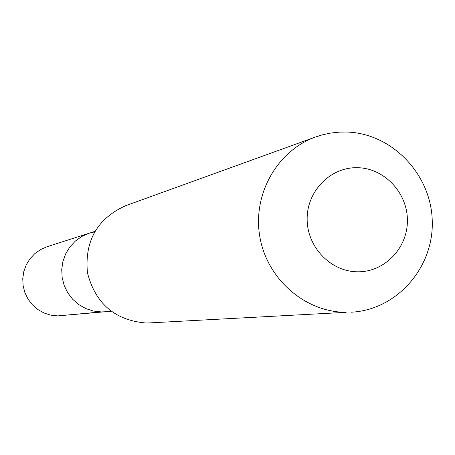 <?xml version="1.0" encoding="UTF-8"?>
<svg xmlns="http://www.w3.org/2000/svg" width="455" height="455" viewBox="0 0 455 455"><rect width="100%" height="100%" fill="white"/><g stroke="black" fill="none" stroke-linecap="round" stroke-linejoin="round"><path stroke-width="0.68" d="M94.56 231.896L89.254 233.199L81.917 236.407L75.371 241.048L69.882 246.934L65.674 253.827L62.915 261.454L61.726 269.496L62.164 277.624L64.195 285.507L67.749 292.827L72.675 299.282L78.772 304.605L85.79 308.581L93.434 311.055L101.402 311.925L105.185 311.766L101.402 311.925L93.434 311.055L85.79 308.581L78.772 304.605L72.675 299.282L67.749 292.827L64.195 285.507L62.164 277.624L61.726 269.496L62.915 261.454L65.674 253.827L69.882 246.934L75.371 241.048L81.917 236.407L89.254 233.199L47.047 246.724L40.575 249.55L34.796 253.634L29.95 258.815L26.236 264.873L23.802 271.572L22.75 278.636L23.125 285.78L24.917 292.707L28.045 299.128L32.385 304.793L37.754 309.468L43.936 312.96L50.676 315.127L57.705 315.895L101.402 311.925M149.382 322.919L145.958 323.004C114.865 320.326 95.357 303.553 87.434 272.681C84.511 240.951 97.234 218.627 125.608 205.711L315.622 136.972C277.061 150.702 252.332 194.558 259.845 236.827C267.034 279.148 305.157 312.249 346.147 312.318L149.382 322.919M351.158 312.204C396.737 310.037 433.951 267.603 432.25 220.794C431.158 173.975 391.59 132.894 346.096 132.024L339.447 132.121L330.637 133.076L321.969 134.959L315.622 136.972M357.499 167.702C384.282 168.088 407.549 192.812 407.401 220.493C407.646 248.185 384.401 272.272 357.55 271.794C330.7 271.737 306.932 246.894 307.153 218.889C306.971 190.873 330.711 166.905 357.499 167.702M111.031 311.243L57.705 315.895M94.845 231.407L89.254 233.199"/></g></svg>
